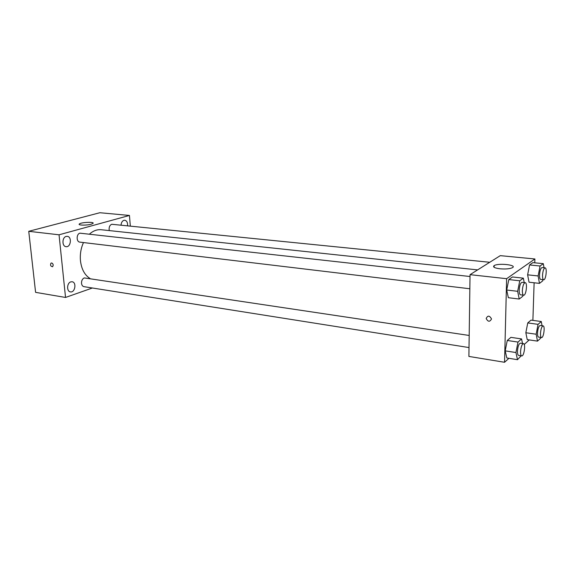 <?xml version="1.0" encoding="UTF-8"?>
<svg xmlns="http://www.w3.org/2000/svg" width="575" height="575" viewBox="0 0 575 575"><rect width="100%" height="100%" fill="white"/><g stroke="black" fill="none" stroke-linecap="round" stroke-linejoin="round"><path stroke-width="0.86" d="M92.41 287.996L65.536 297.455L35.593 292.352L28.75 231.308L99.863 212.728L129.447 215.452L130.324 225.997M127.549 225.716C127.765 222.611 126.838 220.786 124.782 220.232L123.948 220.311C122.259 220.958 121.296 222.539 121.052 225.062M66.175 236.433C61.971 237.331 61.87 246.431 66.053 246.668C70.862 247.509 72.141 236.67 67.275 236.347L66.175 236.433M70.79 281.879C66.808 282.943 66.492 291.511 70.416 291.884C75.059 292.883 76.849 282.253 72.119 281.757L70.79 281.879M65.536 297.455L59.045 234.801L28.75 231.308M59.045 234.801L129.447 215.452M91.145 224.228C86.71 225.522 77.639 225.357 79.3 224.02C80.766 222.245 95.091 221.627 92.978 223.431L91.145 224.228M53.231 265.111L52.641 266.735C50.607 266.39 50.068 265.168 51.031 263.077C52.117 262.804 52.85 263.479 53.231 265.111C52.85 263.479 52.117 262.804 51.031 263.077L51.031 263.077C50.075 265.168 50.607 266.39 52.641 266.735M489.735 262.279L111.744 224.272C109.94 225.041 109.063 226.751 109.113 229.403L109.351 230.604M469.193 335.462L84.288 277.912C82.376 278.825 81.456 280.636 81.521 283.331C81.779 285.236 82.599 286.343 83.979 286.666L469.02 347.566M470.027 276.518L79.925 233.17C76.295 233.946 76.216 241.938 79.832 242.118L469.854 288.765M83.476 242.557C80.903 248.285 79.896 254.344 80.457 260.727C81.485 269.179 84.676 275.109 90.045 278.508M477.617 269.898L101.171 229.727C97.089 229.346 93.208 230.791 89.52 234.061M508.94 358.311L504.555 362.272L468.891 356.428L470.048 274.663L500.272 255.652L534.901 258.973L534.772 262.818M529.273 339.911L524.235 344.475M529.029 282.21L527.62 274.821L529.568 264.96L532.874 262.631L529.568 264.96L527.62 274.821L529.029 282.21L539.472 283.374L538.128 275.942L540.069 266.009L543.303 263.652L544.015 267.756M506.812 357.966L505.195 350.858L507.258 340.465L510.895 337.353L507.258 340.465L505.195 350.858L506.812 357.966L517.493 359.691L515.94 352.54L517.996 342.075L521.561 338.927L522.51 343.476M534.117 282.778L532.888 320.383M504.555 362.272L506.625 278.695L534.901 258.973M527.232 339.617L525.837 332.745L527.757 322.927L531.027 320.131L527.757 322.927L525.837 332.745L527.232 339.617L537.488 341.126L536.159 334.219L538.063 324.343L541.269 321.511L542.053 325.745M508.343 297.706L506.704 290.016L508.803 279.572L512.49 276.978L508.803 279.572L506.704 290.016L508.343 297.706L519.225 299.036L517.658 291.309L519.75 280.787L523.358 278.156L524.213 282.562M506.625 278.695L470.048 274.663M500.006 268.798C494.529 268.058 492.574 267.008 494.126 265.643C498.079 262.861 517.407 264.917 512.497 267.655C509.881 268.87 505.72 269.251 500.006 268.798M491.46 319.06C489.749 322.101 487.988 321.914 486.184 318.514C487.737 315.301 489.497 315.402 491.452 318.83L491.46 319.06C489.749 322.093 487.988 321.914 486.191 318.507C487.744 315.294 489.497 315.402 491.452 318.83M523.042 295.126L522.819 296.254L519.225 299.036M525.183 282.67L522.043 282.325C520.519 282.857 519.57 285.466 519.203 290.145C519.182 292.984 519.62 294.544 520.526 294.824L523.66 295.205C526.103 295.787 527.699 282.663 525.183 282.67C523.667 283.209 522.718 285.825 522.352 290.512C522.33 293.358 522.761 294.925 523.66 295.205M517.658 291.309L506.704 290.016M519.75 280.787L508.803 279.572M523.358 278.156L512.49 276.978M542.929 279.666L542.699 280.873L539.472 283.374M545.078 267.864L542.067 267.562C540.716 268.072 539.867 270.516 539.515 274.9C539.479 277.653 539.867 279.155 540.694 279.421L543.698 279.745C545.891 280.262 547.342 267.821 545.078 267.864C543.734 268.374 542.886 270.825 542.534 275.224C542.491 277.977 542.879 279.486 543.698 279.745M538.128 275.942L527.62 274.821M540.069 266.009L529.568 264.96M543.303 263.652L532.874 262.631M521.158 355.81L517.493 359.691M523.466 343.62L520.389 343.16C518.837 343.713 517.859 346.38 517.464 351.16C517.442 353.726 517.831 355.149 518.643 355.415L521.719 355.903C524.062 356.558 525.888 343.692 523.466 343.62C521.92 344.181 520.95 346.854 520.555 351.634C520.526 354.214 520.914 355.63 521.719 355.903M515.94 352.54L505.195 350.858M517.996 342.075L507.258 340.465M521.561 338.927L510.895 337.353M540.816 337.432L540.68 338.165L537.488 341.126M543.109 325.888L540.155 325.486C538.775 326.011 537.898 328.512 537.524 332.982C537.488 335.484 537.841 336.864 538.588 337.108L541.535 337.539C543.648 338.114 545.294 325.917 543.109 325.888C541.743 326.42 540.867 328.929 540.493 333.399C540.45 335.908 540.795 337.288 541.535 337.539M536.159 334.219L525.837 332.745M538.063 324.343L527.757 322.927M541.269 321.511L531.027 320.131M79.3 224.02L79.35 224.573M494.098 267.274L494.126 265.643"/></g></svg>
